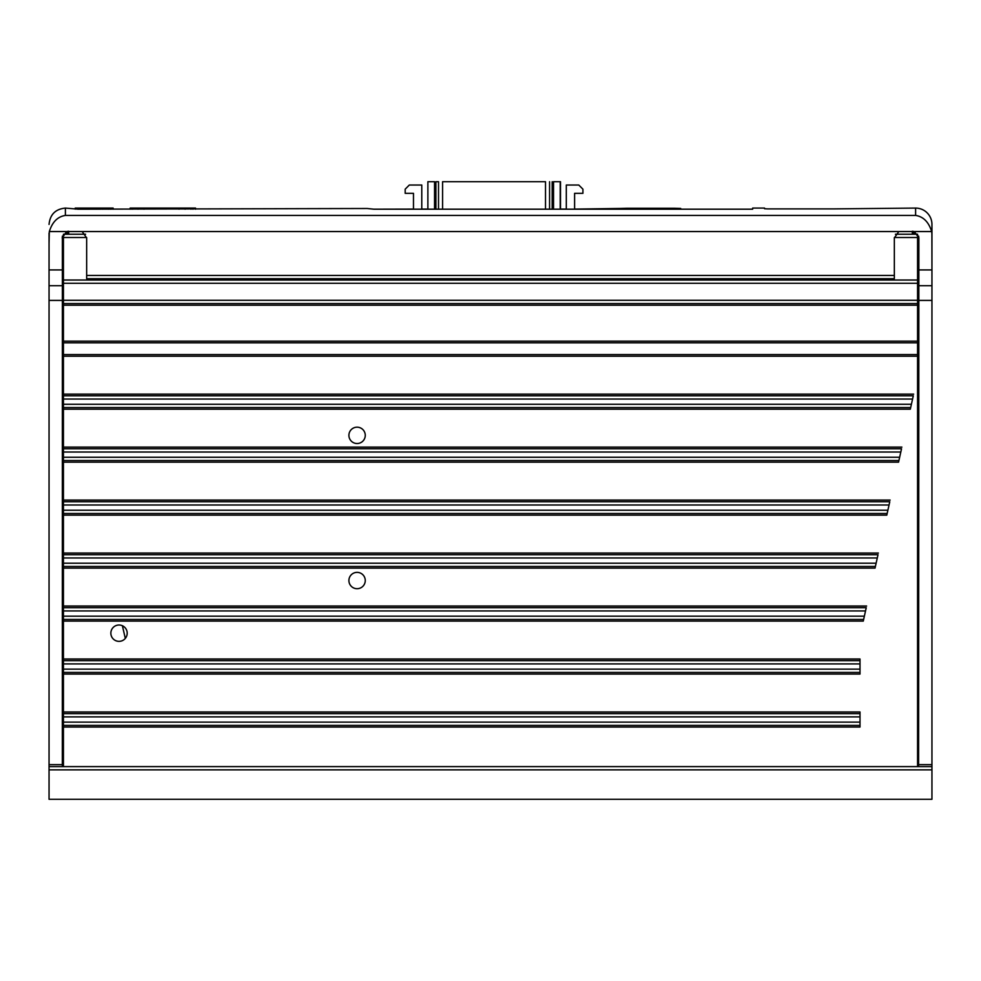 <?xml version="1.0" encoding="UTF-8"?>
<svg xmlns="http://www.w3.org/2000/svg" width="981" height="981" viewBox="0 0 981 981"><rect width="100%" height="100%" fill="white"/><g stroke="black" fill="none" stroke-linecap="round" stroke-linejoin="round"><path stroke-width="1.47" d="M357.084 572.364A8.179 8.179 0 0 1 365.263 580.531A8.179 8.179 0 0 1 357.084 588.71A8.179 8.179 0 0 1 348.905 580.531A8.179 8.179 0 0 1 357.084 572.364M357.084 427.176A8.179 8.179 0 0 1 365.263 435.343A8.179 8.179 0 0 1 357.084 443.522A8.179 8.179 0 0 1 348.905 435.343A8.179 8.179 0 0 1 357.084 427.176M119.032 625.007A8.179 8.179 0 0 1 127.199 633.186A8.179 8.179 0 0 1 119.032 641.353A8.179 8.179 0 0 1 110.853 633.186A8.179 8.179 0 0 1 119.032 625.007M63.434 409.187L910.319 409.187L910.675 407.556C910.245 409.494 910.245 409.494 910.675 407.556C910.245 409.494 910.245 409.494 910.675 407.556C910.245 409.494 910.245 409.494 910.675 407.556C910.245 409.494 910.245 409.494 910.675 407.556C910.245 409.494 910.245 409.494 910.675 407.556C910.245 409.494 910.245 409.494 910.675 407.556C910.245 409.494 910.245 409.494 910.675 407.556C910.245 409.494 910.245 409.494 910.675 407.556C910.245 409.494 910.245 409.494 910.675 407.556C910.245 409.494 910.245 409.494 910.675 407.556C910.245 409.494 910.245 409.494 910.675 407.556C910.245 409.494 910.245 409.494 910.675 407.556C910.245 409.494 910.245 409.494 910.675 407.556C910.245 409.494 910.245 409.494 910.675 407.556C910.245 409.494 910.245 409.494 910.675 407.556C910.245 409.494 910.245 409.494 910.675 407.556C910.245 409.494 910.245 409.494 910.675 407.556C910.245 409.494 910.245 409.494 910.675 407.556C910.245 409.494 910.245 409.494 910.675 407.556C910.245 409.494 910.245 409.494 910.675 407.556C910.245 409.494 910.245 409.494 910.675 407.556C910.245 409.494 910.245 409.494 910.675 407.556L913.299 395.784C913.728 393.835 913.728 393.835 913.299 395.784L63.434 395.784L913.299 395.784L912.563 399.046L63.434 399.046L63.434 448.758L901.539 448.758C901.968 446.809 901.968 446.809 901.539 448.758L63.434 448.758L63.434 501.732L889.779 501.732C890.208 499.783 890.208 499.783 889.779 501.732L63.434 501.732L63.434 554.706L878.007 554.706C878.449 552.757 878.449 552.757 878.007 554.706L63.434 554.706L63.434 607.68L866.248 607.68C866.689 605.731 866.689 605.731 866.248 607.68L63.434 607.68L63.434 660.654L860.006 660.654L860.006 659.011L63.434 659.011M63.434 462.161L898.559 462.161L898.915 460.53C898.486 462.468 898.486 462.468 898.915 460.53C898.486 462.468 898.486 462.468 898.915 460.53C898.486 462.468 898.486 462.468 898.915 460.53C898.486 462.468 898.486 462.468 898.915 460.53C898.486 462.468 898.486 462.468 898.915 460.53C898.486 462.468 898.486 462.468 898.915 460.53C898.486 462.468 898.486 462.468 898.915 460.53C898.486 462.468 898.486 462.468 898.915 460.53C898.486 462.468 898.486 462.468 898.915 460.53C898.486 462.468 898.486 462.468 898.915 460.53C898.486 462.468 898.486 462.468 898.915 460.53C898.486 462.468 898.486 462.468 898.915 460.53C898.486 462.468 898.486 462.468 898.915 460.53C898.486 462.468 898.486 462.468 898.915 460.53C898.486 462.468 898.486 462.468 898.915 460.53C898.486 462.468 898.486 462.468 898.915 460.53C898.486 462.468 898.486 462.468 898.915 460.53C898.486 462.468 898.486 462.468 898.915 460.53C898.486 462.468 898.486 462.468 898.915 460.53C898.486 462.468 898.486 462.468 898.915 460.53C898.486 462.468 898.486 462.468 898.915 460.53C898.486 462.468 898.486 462.468 898.915 460.53L901.539 448.758L900.803 452.02L63.434 452.02M63.434 515.135L886.799 515.135L887.155 513.504C886.726 515.442 886.726 515.442 887.155 513.504C886.726 515.442 886.726 515.442 887.155 513.504C886.726 515.442 886.726 515.442 887.155 513.504C886.726 515.442 886.726 515.442 887.155 513.504C886.726 515.442 886.726 515.442 887.155 513.504C886.726 515.442 886.726 515.442 887.155 513.504C886.726 515.442 886.726 515.442 887.155 513.504C886.726 515.442 886.726 515.442 887.155 513.504C886.726 515.442 886.726 515.442 887.155 513.504C886.726 515.442 886.726 515.442 887.155 513.504C886.726 515.442 886.726 515.442 887.155 513.504C886.726 515.442 886.726 515.442 887.155 513.504C886.726 515.442 886.726 515.442 887.155 513.504C886.726 515.442 886.726 515.442 887.155 513.504C886.726 515.442 886.726 515.442 887.155 513.504C886.726 515.442 886.726 515.442 887.155 513.504C886.726 515.442 886.726 515.442 887.155 513.504C886.726 515.442 886.726 515.442 887.155 513.504C886.726 515.442 886.726 515.442 887.155 513.504C886.726 515.442 886.726 515.442 887.155 513.504C886.726 515.442 886.726 515.442 887.155 513.504C886.726 515.442 886.726 515.442 887.155 513.504L889.779 501.732L889.044 504.994L63.434 504.994M63.434 568.109L875.04 568.109L875.395 566.478C874.966 568.416 874.966 568.416 875.395 566.478C874.966 568.416 874.966 568.416 875.395 566.478C874.966 568.416 874.966 568.416 875.395 566.478C874.966 568.416 874.966 568.416 875.395 566.478C874.966 568.416 874.966 568.416 875.395 566.478C874.966 568.416 874.966 568.416 875.395 566.478C874.966 568.416 874.966 568.416 875.395 566.478C874.966 568.416 874.966 568.416 875.395 566.478C874.966 568.416 874.966 568.416 875.395 566.478C874.966 568.416 874.966 568.416 875.395 566.478C874.966 568.416 874.966 568.416 875.395 566.478C874.966 568.416 874.966 568.416 875.395 566.478C874.966 568.416 874.966 568.416 875.395 566.478C874.966 568.416 874.966 568.416 875.395 566.478C874.966 568.416 874.966 568.416 875.395 566.478C874.966 568.416 874.966 568.416 875.395 566.478C874.966 568.416 874.966 568.416 875.395 566.478C874.966 568.416 874.966 568.416 875.395 566.478C874.966 568.416 874.966 568.416 875.395 566.478C874.966 568.416 874.966 568.416 875.395 566.478C874.966 568.416 874.966 568.416 875.395 566.478C874.966 568.416 874.966 568.416 875.395 566.478L878.007 554.706L877.284 557.968L63.434 557.968M63.434 621.083L863.28 621.083L863.636 619.452C863.206 621.39 863.206 621.39 863.636 619.452C863.206 621.39 863.206 621.39 863.636 619.452C863.206 621.39 863.206 621.39 863.636 619.452C863.206 621.39 863.206 621.39 863.636 619.452C863.206 621.39 863.206 621.39 863.636 619.452C863.206 621.39 863.206 621.39 863.636 619.452C863.206 621.39 863.206 621.39 863.636 619.452C863.206 621.39 863.206 621.39 863.636 619.452C863.206 621.39 863.206 621.39 863.636 619.452C863.206 621.39 863.206 621.39 863.636 619.452C863.206 621.39 863.206 621.39 863.636 619.452C863.206 621.39 863.206 621.39 863.636 619.452C863.206 621.39 863.206 621.39 863.636 619.452C863.206 621.39 863.206 621.39 863.636 619.452C863.206 621.39 863.206 621.39 863.636 619.452C863.206 621.39 863.206 621.39 863.636 619.452C863.206 621.39 863.206 621.39 863.636 619.452C863.206 621.39 863.206 621.39 863.636 619.452C863.206 621.39 863.206 621.39 863.636 619.452C863.206 621.39 863.206 621.39 863.636 619.452C863.206 621.39 863.206 621.39 863.636 619.452C863.206 621.39 863.206 621.39 863.636 619.452L866.248 607.68L865.524 610.942L63.434 610.942M63.434 674.057L860.006 674.057L860.006 660.654L63.434 660.654L63.434 713.628L860.006 713.628L860.006 711.985L63.434 711.985L860.006 711.985M63.434 727.031L860.006 727.031L860.006 713.628L63.434 713.628L63.434 766.602L49.05 766.602L49.05 769.864L931.95 769.864L931.95 224.428A16.346 16.346 0 0 0 915.604 208.082L833.2 208.892L767.792 208.892L764.53 208.72L764.53 208.082L752.648 208.082L752.648 209.186L373.786 209.186L367.237 208.499L78.48 209.186L65.396 208.082L65.396 215.428L915.604 215.428C923.317 216.605 928.676 221.976 931.68 231.553L931.95 234.557M85.592 234.238L63.434 234.238L63.434 399.046M910.675 407.556L63.434 407.556M898.915 460.53L63.434 460.53M887.155 513.504L63.434 513.504M875.395 566.478L63.434 566.478M863.636 619.452L63.434 619.452M860.006 672.426L63.434 672.426M860.006 725.4L63.434 725.4M63.434 303.57L917.566 303.57L917.566 234.238L895.408 234.238M917.566 766.602L917.566 303.57M49.05 769.864L49.05 799.294L931.95 799.294L931.95 769.864M63.434 280.026L917.566 280.026M63.434 354.582L917.566 354.582M917.566 342.81L63.434 342.81M905.794 766.602L891.079 766.602M49.05 233.049L49.05 766.602L931.95 766.602M917.934 728.993L917.934 751.887L917.934 728.993M63.066 751.887L63.066 728.993L63.066 751.887M894.341 278.714L86.659 278.714L894.341 278.714L894.341 275.44L86.659 275.44L86.659 278.714M86.659 275.44L86.659 237.893L82.146 231.553L898.854 231.553L894.341 237.893L894.341 275.44M574.608 209.1L620.544 208.45L620.544 209.186M49.05 243.484L49.32 231.553L82.146 231.553M898.854 231.553L914.329 231.553L918.866 237.929L918.621 236.114M627.08 209.186L627.08 208.254L620.544 208.45M680.704 209.186L680.704 208.45L674.168 208.254L674.168 209.186M67.738 231.295L66.966 234.238L66.463 231.626M914.537 231.626L914.047 234.238L913.262 231.295M49.32 231.553C52.324 221.976 57.683 216.605 65.396 215.428M373.786 209.186L413.479 209.1M421.781 209.1L427.875 209.1M434.558 209.1L435.907 209.1M560.494 209.1L566.307 209.1M627.08 208.254L674.168 208.254M752.648 209.186L752.648 208.082M764.53 208.082L764.53 208.72M62.379 236.114L62.33 764.64L49.05 764.64M66.671 231.553L62.134 237.929M918.608 766.602L918.866 237.929M63.311 301.044L62.907 243.484L62.907 301.044M63.311 596.644L62.907 539.096L62.907 596.644M63.311 522.75L62.907 465.19L62.907 522.75M63.311 448.844L62.907 391.296L62.907 448.844M63.311 374.938L62.907 317.39L62.907 374.938M63.311 670.55L62.907 613.002L62.907 670.55M931.889 233.049L931.95 269.934L918.866 269.934M49.05 766.602L62.392 766.602L62.33 764.64M912.33 231.222L912.33 234.238M68.67 234.238L68.67 231.222M113.146 209.186L113.146 208.082L102.674 208.082L102.674 209.186M108.56 209.186L108.56 208.082L77.168 208.082L77.168 209.174M89.112 209.186L89.112 208.082L96.629 208.082L96.629 209.186M83.054 209.186L83.054 208.082L75.206 208.082L75.206 209.125M110.522 208.082L110.522 209.186M560.494 209.186L560.494 181.706L553.529 181.706L553.529 209.186M574.608 209.186L574.608 193.331L574.608 209.186M566.307 209.186L566.307 185.029L578.765 185.029L582.922 189.174L582.922 193.331L574.608 193.331M413.479 193.331L413.479 209.186L413.479 193.331L405.178 193.331L405.178 189.174L409.322 185.029L421.781 185.029L421.781 209.186M545.51 209.186L545.51 181.706L442.578 181.706L442.578 209.186M435.907 209.186L435.907 181.706L438.507 181.706L438.507 209.186M434.558 209.186L434.558 181.706L427.875 181.706L427.875 209.186M435.907 181.706L438.507 181.706M549.581 181.706L549.581 209.186M195.55 209.174L195.55 208.082L185.078 208.082L185.078 209.186M190.964 209.186L190.964 208.082L130.142 208.082L130.142 209.186M179.032 209.186L179.032 208.082L144.048 208.082L144.048 209.186M137.99 209.186L137.99 208.082L132.104 208.082L132.104 209.186M192.926 208.082L192.926 209.186M911.41 404.282L63.434 404.282M899.651 457.256L63.434 457.256M887.891 510.23L63.434 510.23M876.131 563.204L63.434 563.204M864.371 616.178L63.434 616.178M860.006 669.152L63.434 669.152M63.434 663.916L860.006 663.916M860.006 722.126L63.434 722.126M63.434 716.89L860.006 716.89M63.434 300.296L917.566 300.296M917.566 283.288L63.434 283.288M917.566 237.512L894.353 237.512M86.647 237.512L63.434 237.512M915.604 215.428L915.604 208.082M914.329 231.553L931.68 231.553M931.95 764.64L918.67 764.64M931.95 300.407L918.67 300.407M918.768 285.729L931.95 285.729M125.31 638.423L122.392 625.731M62.134 269.934L49.05 269.934M49.05 285.729L62.232 285.729M49.05 300.407L62.33 300.407M560.212 209.186L560.212 181.706M552.18 209.186L552.18 181.706M913.654 394.141L63.434 394.141M901.895 447.115L63.434 447.115M890.135 500.089L63.434 500.089M878.375 553.063L63.434 553.063M866.615 606.037L63.434 606.037M917.566 305.201L63.434 305.201M917.566 356.213L63.434 356.213M917.566 341.167L63.434 341.167M65.396 208.082C55.476 209.051 50.019 214.508 49.05 224.428"/></g></svg>
